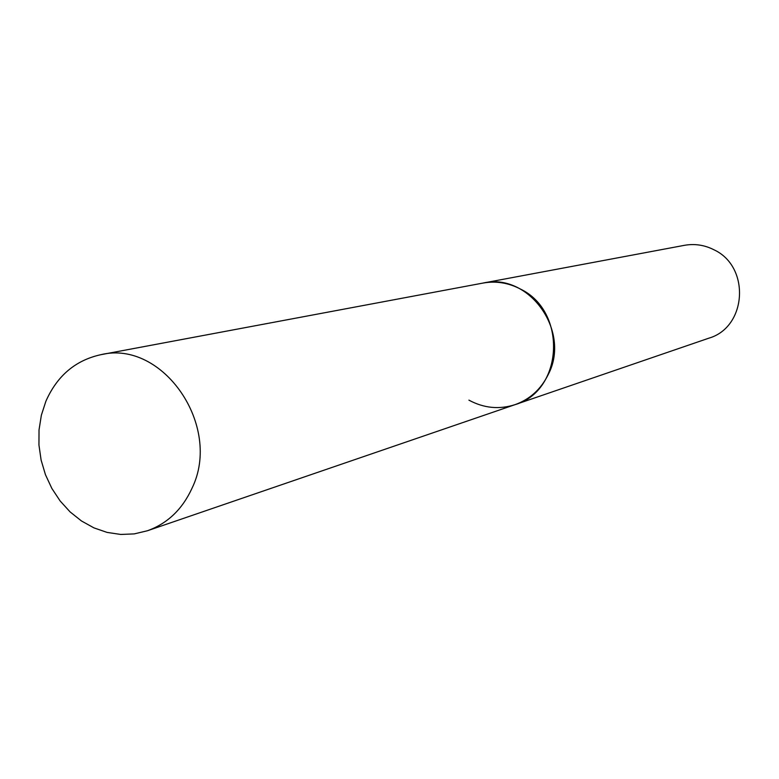 <?xml version="1.0" encoding="UTF-8"?>
<svg xmlns="http://www.w3.org/2000/svg" width="779" height="779" viewBox="0 0 779 779"><rect width="100%" height="100%" fill="white"/><g stroke="black" fill="none" stroke-linecap="round" stroke-linejoin="round"><path stroke-width="1.17" d="M548.231 374.543C571.163 331.153 528.688 272.124 483.019 283.069C496.028 280.761 508.58 282.796 520.674 289.175C567.404 311.688 563.256 390.922 515.085 404.642C529.895 399.306 540.947 389.276 548.231 374.543M192.004 488.248C222.56 426.016 162.792 339.488 100.939 354.669C75.495 360.239 57.14 375.77 45.883 401.263L41.365 415.197L39.028 429.92L38.95 445.023L41.112 460.087L45.455 474.703L51.872 488.462L60.168 500.994L70.129 511.939L81.493 520.985L93.938 527.88L107.122 532.417L120.677 534.443L134.222 533.897L147.377 530.772C167.466 523.527 182.335 509.349 192.004 488.248M100.939 354.669L684.429 245.327C694.693 243.506 704.567 244.995 714.031 249.816C750.586 266.778 746.886 327.229 708.909 338.154L515.085 404.642C499.271 409.715 483.886 408.215 468.919 400.143M515.085 404.642L147.377 530.772"/></g></svg>
